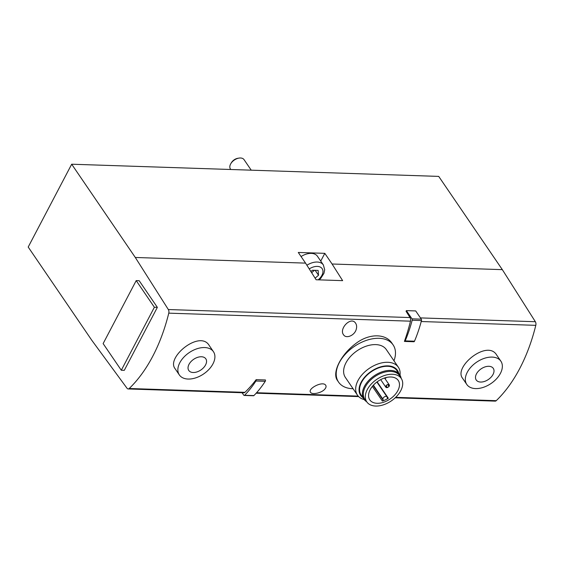 <?xml version="1.0" encoding="UTF-8"?>
<svg xmlns="http://www.w3.org/2000/svg" width="564" height="564" viewBox="0 0 564 564"><rect width="100%" height="100%" fill="white"/><g stroke="black" fill="none" stroke-linecap="round" stroke-linejoin="round"><path stroke-width="0.85" d="M256.141 379.657A1.241 0.733 91.9 0 1 255.929 381.003A112.659 67.01 91.9 0 1 244.593 395.265A1.241 0.733 91.9 0 1 244.191 395.449L253.504 395.759A1.241 0.733 91.9 0 0 253.913 395.575A112.659 67.01 91.9 0 0 265.249 381.313A1.241 0.733 91.9 0 0 265.454 379.967L256.141 379.657A147.881 87.963 91.9 0 1 244.924 392.34A3.299 1.967 91.9 0 1 243.888 392.791L128.176 388.949A3.299 1.967 91.9 0 1 127.013 388.243L91.812 340.303L28.2 247.046L71.684 164.216L135.304 257.473L168.333 309.537A3.299 1.967 91.9 0 1 168.77 313.154A147.881 87.963 91.9 0 1 129.212 388.504A3.299 1.967 91.9 0 1 128.176 388.949M500.888 361.214L496.651 355.003C487.388 339.197 453.322 366.952 462.565 378.254L466.795 384.465A20.635 12.873 145.7 0 0 483.285 387.369A20.635 12.873 145.7 0 0 500.416 373.389A20.635 12.873 145.7 0 0 500.888 361.214A20.635 12.873 145.7 0 0 476.587 362.208A20.635 12.873 145.7 0 0 466.795 384.465M71.684 164.216L438.714 176.398L502.334 269.648L535.363 321.72A3.299 1.967 91.9 0 1 535.8 325.336A147.881 87.963 91.9 0 1 496.242 400.68A3.299 1.967 91.9 0 1 495.199 401.131L395.195 397.81M410.472 321.177A147.881 87.963 91.9 0 1 404.409 341.403A1.241 0.733 91.9 0 0 404.543 341.431A1.241 0.733 91.9 0 0 405.178 340.889A112.659 67.01 91.9 0 0 412.164 320.246A1.241 0.733 91.9 0 0 411.988 318.836L406.383 310.623L406.045 311.272L410.035 317.56A3.299 1.967 91.9 0 1 410.472 321.177L168.77 313.154M356.251 329.277C354.728 335.467 346.084 339.105 343.504 334.727C338.767 328.763 351.041 315.932 355.609 323.2C356.702 324.885 356.913 326.916 356.251 329.277M324.836 389.118C321.741 392.96 312.005 395.033 310.567 392.332C307.302 388.758 322.883 380.545 325.717 385.268C326.387 386.361 326.091 387.644 324.836 389.118M213.432 351.668A20.635 12.873 145.7 0 0 189.13 352.669A20.635 12.873 145.7 0 0 179.338 374.926A20.635 12.873 145.7 0 0 195.828 377.831A20.635 12.873 145.7 0 0 212.966 363.851A20.635 12.873 145.7 0 0 213.432 351.668L209.195 345.457C199.931 329.658 165.865 357.414 175.108 368.715M393.975 360.805A33.015 20.593 145.7 0 0 393.115 344.9L392.079 343.384C385.6 333.148 368.616 333.394 355.539 343.737C340.698 354.756 331.646 373.001 337.533 380.587L338.569 382.11A33.015 20.593 145.7 0 0 353.064 388.716M502.334 269.648L332.076 264.001L324.808 253.342L298.286 252.46L305.554 263.12L135.304 257.473M320.74 261.09L324.808 253.342M301.063 256.542A14.445 9.01 -34.3 0 1 317.44 256.26L323.348 264.918L324.695 269.754L323.947 273.314L320.768 278.334L319.203 279.871M332.076 264.001L342.637 280.646L316.115 279.765L305.554 263.12M157.356 307.359L124.284 370.344L121.302 370.245L103.127 343.603L136.199 280.611L139.181 280.71L157.356 307.359L154.374 307.26L121.302 370.245M315.114 278.193L318.526 275.246L318.131 270.424L312.393 270.234L310.891 271.531M230.782 169.496L230.408 168.946A8.256 5.146 -34.3 0 1 230.591 164.075A8.256 5.146 -34.3 0 1 230.803 163.701A8.256 5.146 -34.3 0 1 239.016 158.096A8.256 5.146 -34.3 0 1 244.043 159.64L251.227 170.173M230.803 163.701L231.402 162.686A6.479 4.04 -34.3 0 1 237.853 158.287L239.016 158.096M315.17 270.332L318.526 275.246M311.645 272.722L314.444 270.304M205.585 364.908A10.314 6.437 145.7 0 0 196.73 357.675A10.314 6.437 145.7 0 0 189.567 371.316A10.314 6.437 145.7 0 0 205.585 364.908M493.042 374.447A10.314 6.437 145.7 0 0 484.187 367.213A10.314 6.437 145.7 0 0 477.024 380.855A10.314 6.437 145.7 0 0 493.042 374.447M136.199 280.611L154.374 307.26M393.115 344.9A33.015 20.593 145.7 0 0 354.234 346.493A33.015 20.593 145.7 0 0 338.569 382.11M400.01 375.18A24.76 15.447 145.7 0 0 398.36 367.234L386.298 349.553A24.76 15.447 145.7 0 0 357.139 350.745A24.76 15.447 145.7 0 0 345.387 377.464L357.449 395.145A24.76 15.447 145.7 0 0 364.245 399.58M398.36 367.234A24.76 15.447 145.7 0 0 369.201 368.426A24.76 15.447 145.7 0 0 357.449 395.145M398.663 373.178A22.229 13.867 145.7 0 0 371.204 371.366A22.229 13.867 145.7 0 0 362.871 397.599M401.124 378.204A21.665 13.515 145.7 0 0 399.735 374.743L396.915 370.611A21.665 13.515 145.7 0 0 371.401 371.662A21.665 13.515 145.7 0 0 361.122 395.033L363.935 399.164A21.665 13.515 145.7 0 0 366.656 401.723M399.735 374.743A21.665 13.515 145.7 0 0 374.221 375.786A21.665 13.515 145.7 0 0 363.935 399.164M401.519 378.874L399.883 376.089A21.044 13.127 145.7 0 0 374.799 376.639A21.044 13.127 145.7 0 0 365.141 399.791L367.129 402.329A20.833 12.993 145.7 0 0 383.844 404.684A20.833 12.993 145.7 0 0 400.75 390.704A20.833 12.993 145.7 0 0 401.519 378.874A20.833 12.993 145.7 0 0 376.696 379.417A20.833 12.993 145.7 0 0 367.129 402.329M397.86 390.612A17.23 10.751 145.7 0 0 398.247 380.439A17.23 10.751 145.7 0 0 377.958 381.271A17.23 10.751 145.7 0 0 369.787 399.862A17.23 10.751 145.7 0 0 383.548 402.28A17.23 10.751 145.7 0 0 397.86 390.612M388.335 398.247A0.825 0.515 145.7 0 1 387.348 398.135L387.158 397.218A2.376 1.48 145.7 0 0 387.01 396.866A2.376 1.48 145.7 0 0 384.472 396.816A2.376 1.48 145.7 0 0 382.942 399.192L383.132 400.109A0.825 0.515 145.7 0 1 382.364 401.039A17.23 10.751 145.7 0 0 388.335 398.247L377.147 381.849M387.806 387.39A2.066 1.29 -34.3 0 1 385.846 387.221A2.066 1.29 -34.3 0 1 385.896 386.009A2.066 1.29 -34.3 0 1 387.609 384.606A2.066 1.29 -34.3 0 1 389.259 384.895A2.066 1.29 -34.3 0 1 388.702 386.784M385.868 378.049A2.066 1.29 -34.3 0 1 384.176 378.127M406.383 310.623L415.696 310.926L421.301 319.146A1.241 0.733 91.9 0 1 421.477 320.556A112.659 67.01 91.9 0 1 414.498 341.199A1.241 0.733 91.9 0 1 413.856 341.742A1.241 0.733 91.9 0 1 413.722 341.713M244.191 395.449A1.241 0.733 91.9 0 1 243.733 395.152L242.083 392.734M244.924 392.34L129.212 388.504M496.242 400.68L395.688 397.345M358.196 396.104L256.585 392.727M535.8 325.336L421.223 321.529M410.035 317.56L168.333 309.537M535.363 321.72L420.462 317.906M306.901 265.242A14.445 9.01 -34.3 0 1 323.348 264.918M309.234 268.915A11.351 7.078 -34.3 0 1 321.924 268.351A11.351 7.078 -34.3 0 1 318.188 279.836M382.364 401.039L372.367 386.382M382.942 399.192L373.396 385.191M383.132 400.109L373.149 385.466M414.498 341.199L405.178 340.889M421.301 319.146L411.988 318.836M421.477 320.556L412.164 320.246M265.249 381.313L255.929 381.003M253.913 395.575L244.593 395.265M358.669 396.598L256.162 393.2M175.101 368.715L179.338 374.926M389.259 384.895L384.754 378.289M385.846 387.221L380.679 379.642M387.306 384.733L388.582 385.367L388.631 386.911M387.954 387.369L386.53 386.756L386.403 385.339M386.016 378.028L385.05 377.845M387.01 396.866L376.893 382.039M413.856 341.742L404.543 341.431"/></g></svg>
